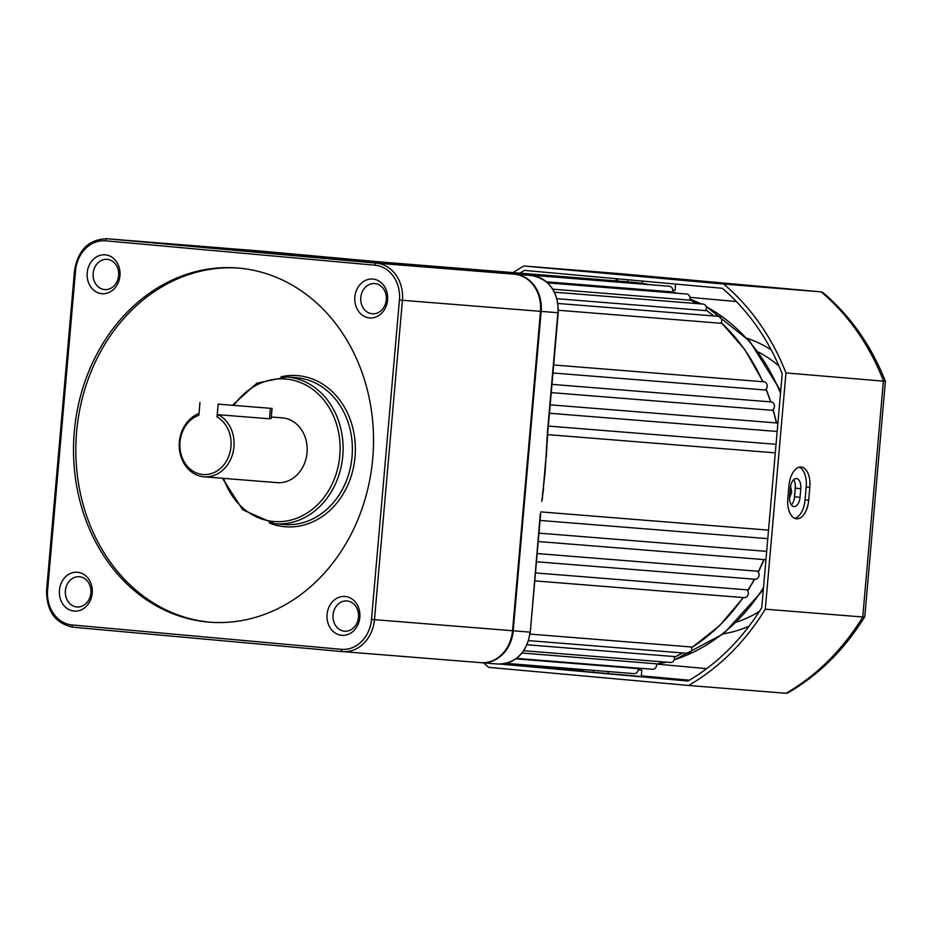 <?xml version="1.0" encoding="UTF-8"?>
<svg xmlns="http://www.w3.org/2000/svg" width="932" height="932" viewBox="0 0 932 932"><rect width="100%" height="100%" fill="white"/><g stroke="black" fill="none" stroke-linecap="round" stroke-linejoin="round"><path stroke-width="1.4" d="M790.557 486.271L791.734 492.224L789.521 497.921M546.455 281.814L672.52 291.902A4.334 3.658 94.6 0 0 669.421 286.252L497.921 272.517M552.816 289.176L689.645 300.139A4.334 3.658 94.6 0 0 686.709 294.023L547.678 282.885M556.975 298.718L705.827 310.636A4.334 3.658 94.6 0 0 703.089 304.088L554.493 292.194M558.373 310.263L720.844 323.276A4.334 3.658 94.6 0 0 721.38 318.849A4.334 3.658 94.6 0 0 718.351 316.321L557.965 303.471M552.956 372.986L765.137 389.984A4.334 3.658 94.6 0 0 767.164 385.254A4.334 3.658 94.6 0 0 763.914 381.805L553.655 364.971M551.243 392.617L771.999 410.29A4.334 3.658 94.6 0 0 774.445 405.618A4.334 3.658 94.6 0 0 771.148 401.925L551.965 384.368M549.437 413.249L776.845 431.458A4.334 3.658 94.6 0 0 777.183 431.341M547.585 434.627L775.296 452.859M547.002 445.671L542.319 499.284M245.174 249.823A34.659 29.23 94.6 0 1 245.5 249.846A34.659 29.23 94.6 0 1 245.757 249.869L515.058 274.241A34.659 29.23 94.6 0 1 541.154 311.405L513.206 630.789A34.659 29.23 94.6 0 1 481.331 662.71A34.659 29.23 94.6 0 1 481.075 662.687L480.994 662.675M541.795 501.334L545.08 472.536L547.503 431.493L557.884 312.744A34.659 29.23 -85.4 0 0 531.799 275.581L431.679 266.517A2.167 1.165 -84.8 0 1 431.679 266.517L245.757 249.869M540.805 511.901L768.539 530.145M538.952 533.127L765.918 551.301A4.334 3.658 94.6 0 1 766.64 551.802M537.158 553.55L757.32 571.188A4.334 3.658 94.6 0 1 758.893 576.197A4.334 3.658 94.6 0 1 755.071 579.261L536.448 561.751M535.469 572.912L746.905 589.84A4.334 3.658 94.6 0 1 748.07 594.814A4.334 3.658 94.6 0 1 744.318 597.657L534.77 580.869M530.075 634.086L691.323 646.994A4.334 3.658 94.6 0 1 691.078 651.386A4.334 3.658 94.6 0 1 687.711 653.367L528.619 640.622M527.069 644.769L674.279 656.559A4.334 3.658 94.6 0 1 670.504 662.477L523.761 650.734M522.037 653.041L656.489 663.805A4.334 3.658 94.6 0 1 652.586 669.269L516.561 658.376M515.909 658.854L638.164 668.64A4.334 3.658 94.6 0 1 634.191 673.626L506.239 663.374M546.851 443.748L545.08 472.536L541.981 500.274M261.985 251.162A34.659 29.23 -85.4 0 1 262.23 251.186L262.23 251.186A34.659 29.23 -85.4 0 1 262.486 251.209L262.498 251.209A2.167 1.165 -84.8 0 1 262.498 251.209L515.058 274.241M547.503 431.493L547.83 427.683M539.908 518.297L540.362 514.359M765.999 559.107A4.334 3.658 94.6 0 1 764.03 559.596L538.218 541.515M550.171 404.826L776.403 422.942A4.334 3.658 94.6 0 1 777.871 423.443M390.438 262.777L597.167 279.332A4.334 3.658 94.6 0 1 597.82 279.46M218.17 404.138L272.074 408.437L218.17 404.138L217.051 416.919L218.414 414.717A32.492 27.401 94.6 0 1 233.105 452.183A32.492 27.401 94.6 0 1 204.05 476.8A32.492 27.401 94.6 0 1 203.817 476.776A32.492 27.401 94.6 0 1 179.317 448.175A32.492 27.401 94.6 0 1 199.017 413.482M276.909 482.636A32.492 27.401 -85.4 0 0 277.154 482.648A32.492 27.401 -85.4 0 0 307.047 452.591A32.492 27.401 -85.4 0 0 282.571 417.885A32.492 27.401 -85.4 0 0 282.338 417.874A32.492 27.401 -85.4 0 0 282.093 417.851M272.074 408.437L271.2 418.375L269.465 418.794L218.414 414.717M369.515 317.905A19.502 16.438 94.6 0 1 354.836 297.005A19.502 16.438 94.6 0 1 372.917 279.064A19.502 16.438 94.6 0 1 387.596 299.964A19.502 16.438 94.6 0 1 369.515 317.905M374.862 283.561A15.168 12.792 -85.4 0 0 374.746 283.561A15.168 12.792 -85.4 0 0 360.789 297.588A15.168 12.792 -85.4 0 0 372.218 313.781A15.168 12.792 -85.4 0 0 372.322 313.781A15.168 12.792 -85.4 0 0 386.279 299.755A15.168 12.792 -85.4 0 0 374.862 283.561M341.753 635.309A19.502 16.438 94.6 0 1 327.074 614.409A19.502 16.438 94.6 0 1 345.143 596.468A19.502 16.438 94.6 0 1 359.822 617.368A19.502 16.438 94.6 0 1 341.753 635.309M347.088 600.965A15.168 12.792 -85.4 0 0 346.984 600.954A15.168 12.792 -85.4 0 0 333.027 614.98A15.168 12.792 -85.4 0 0 344.444 631.174A15.168 12.792 -85.4 0 0 344.56 631.185A15.168 12.792 -85.4 0 0 358.505 617.159A15.168 12.792 -85.4 0 0 347.088 600.965M74.117 611.089A19.502 16.438 94.6 0 1 59.438 590.189A19.502 16.438 94.6 0 1 77.519 572.248A19.502 16.438 94.6 0 1 92.198 593.148A19.502 16.438 94.6 0 1 74.117 611.089M79.465 576.745A15.168 12.792 -85.4 0 0 79.348 576.733A15.168 12.792 -85.4 0 0 65.391 590.76A15.168 12.792 -85.4 0 0 76.82 606.953A15.168 12.792 -85.4 0 0 76.925 606.965A15.168 12.792 -85.4 0 0 90.882 592.938A15.168 12.792 -85.4 0 0 79.465 576.745M101.891 293.685A19.502 16.438 94.6 0 1 87.212 272.785A19.502 16.438 94.6 0 1 105.281 254.844A19.502 16.438 94.6 0 1 119.96 275.744A19.502 16.438 94.6 0 1 101.891 293.685M107.227 259.341A15.168 12.792 -85.4 0 0 107.122 259.341A15.168 12.792 -85.4 0 0 93.165 273.367A15.168 12.792 -85.4 0 0 104.582 289.561A15.168 12.792 -85.4 0 0 104.699 289.572A15.168 12.792 -85.4 0 0 118.655 275.534A15.168 12.792 -85.4 0 0 107.227 259.341M239 268.113A177.639 149.819 -85.4 0 0 237.695 268.008A177.639 149.819 -85.4 0 0 74.245 432.343A177.639 149.819 -85.4 0 0 208.034 622.04A177.639 149.819 -85.4 0 0 209.339 622.145A177.639 149.819 -85.4 0 0 372.788 457.81A177.639 149.819 -85.4 0 0 239 268.113M238.86 268.101A177.639 149.819 -85.4 0 0 76.506 433.217A177.639 149.819 -85.4 0 0 210.352 622.215A177.639 149.819 -85.4 0 0 210.504 622.238M480.411 662.629A34.659 29.23 -85.4 0 0 480.656 662.652A34.659 29.23 -85.4 0 0 512.542 630.743L540.49 311.346A34.659 29.23 -85.4 0 0 514.394 274.183L245.081 249.811A34.659 29.23 -85.4 0 0 244.836 249.788A34.659 29.23 -85.4 0 0 244.58 249.776M199.972 402.484L198.854 415.276A30.325 25.583 -85.4 0 0 183.546 460.641A30.325 25.583 -85.4 0 0 224.251 464.322A30.325 25.583 -85.4 0 0 217.051 416.919M625.325 274.917L672.042 279.087L625.325 274.917M638.164 669.782L641.845 670.05L638.175 669.665M583.723 669.584L583.56 671.424L641.274 676.527L641.845 670.05M796.417 478.547A9.751 5.242 95.2 0 0 790.348 487.844L789.59 496.476A9.751 5.242 95.2 0 0 793.936 506.6A9.751 5.242 95.2 0 0 800.029 497.315L800.786 488.683A9.751 5.242 95.2 0 0 796.441 478.559A9.751 5.242 95.2 0 0 796.417 478.547M801.089 467.014A19.502 10.473 95.2 0 0 788.95 485.595L787.82 498.55A19.502 10.473 95.2 0 0 796.499 518.798A19.502 10.473 95.2 0 0 808.708 500.216L809.838 487.273A19.502 10.473 95.2 0 0 801.147 467.014A19.502 10.473 95.2 0 0 801.089 467.014M736.979 622.005A144.134 121.568 -85.4 0 0 759.324 611.52M778.989 366.02A144.134 121.568 -85.4 0 0 758.59 352.11M723.43 633.842A151.636 127.894 -85.4 0 0 749.013 626.269M771.16 349.815A151.636 127.894 -85.4 0 0 747.091 338.269M500.834 664.12L687.944 681.047A229.633 193.67 -85.4 0 0 761.747 607.664L782.216 373.779A229.633 193.67 -85.4 0 0 722.312 288.291L524.483 270.385A229.633 193.67 -85.4 0 0 519.893 273.146M501.719 664.073L583.63 670.632M483.603 662.897A233.955 197.316 -85.4 0 0 488.741 667.37L688.573 685.463L786.026 693.268L788.064 692.802C819.018 674.78 844.59 649.418 864.791 616.693L862.752 616.984L883.419 380.734A233.955 197.316 -85.4 0 0 821.15 291.867L621.318 273.787L523.854 265.981A233.955 197.316 -85.4 0 0 513.148 272.598M688.573 685.463A233.955 197.316 -85.4 0 0 765.288 609.178L862.752 616.984A233.955 197.316 -85.4 0 1 786.026 693.268M765.288 609.178L785.956 372.928L885.388 381.316L864.791 616.693M785.956 372.928A233.955 197.316 -85.4 0 0 723.686 284.062L821.185 291.867L621.318 273.787M723.686 284.062L523.854 265.981M799.307 467.153A19.502 10.473 -84.8 0 1 806.192 486.947L805.062 499.89A19.502 10.473 -84.8 0 1 794.716 518.332M791.338 504.923A9.751 5.242 95.2 0 0 794.577 496.814L795.334 488.182A9.751 5.242 95.2 0 0 793.586 479.747M885.388 381.316C871.199 345.504 850.438 315.96 823.119 292.683L821.185 291.867M675.618 284.062L675.071 290.236L672.718 290.073M776.298 422.93A194.963 164.44 -85.4 0 0 772.954 409.672M770.566 401.878A194.963 164.44 -85.4 0 0 765.988 389.296M762.772 381.712A194.963 164.44 -85.4 0 0 721.205 322.612M713.632 315.936A194.963 164.44 -85.4 0 0 706.083 310.065M696.437 303.552A194.963 164.44 -85.4 0 0 689.808 299.673M676.609 293.219A194.963 164.44 -85.4 0 0 672.613 291.565L676.714 293.219M649.336 284.644A194.963 164.44 -85.4 0 0 632.397 282.221L649.383 284.644M794.157 499.389A188.474 158.953 -85.4 0 0 794.868 492.48A188.474 158.953 -85.4 0 0 795.369 485.595M780.515 393.222A188.474 158.953 -85.4 0 0 706.107 306.605M700.899 303.914A188.474 158.953 -85.4 0 0 689.948 299.114M547.993 429.768L558.221 312.768L402.414 300.29L374.478 619.687A34.659 29.23 94.6 0 1 342.592 651.596A34.659 29.23 94.6 0 1 342.335 651.573L73.034 627.201A2.167 1.165 -84.8 0 1 73.022 627.201A2.167 1.165 -84.8 0 1 72.055 624.953L341.368 649.324A32.492 27.401 -85.4 0 0 371.495 619.431L399.432 300.034A32.492 27.401 -85.4 0 0 374.979 265.201L105.666 240.829A32.492 27.401 -85.4 0 0 75.539 270.723L47.602 590.119A32.492 27.401 -85.4 0 0 72.055 624.953M497.805 664.027A34.659 29.23 -85.4 0 0 498.061 664.05A34.659 29.23 -85.4 0 0 529.947 632.129L371.495 619.431M540.677 513.404L530.285 632.152L540.339 513.381M638.187 668.955A194.963 164.44 -85.4 0 0 641.228 668.361M663.374 661.906L656.559 664.306A194.963 164.44 -85.4 0 0 663.246 661.895M674.418 657.142A194.963 164.44 -85.4 0 0 682.62 652.959M691.556 647.682A194.963 164.44 -85.4 0 0 743.049 597.552M747.615 590.667A194.963 164.44 -85.4 0 0 754.361 579.203M758.147 571.957A194.963 164.44 -85.4 0 0 763.821 559.584M657.013 664.155A188.474 158.953 -85.4 0 0 666.182 662.139M674.186 659.833A188.474 158.953 -85.4 0 0 763.506 587.591M546.746 443.748L546.432 456.284M531.799 275.581L531.799 275.581C549.577 279.32 558.385 291.716 558.221 312.768M543.589 488.752L541.725 501.171M281.033 376.784A75.818 63.947 94.6 0 1 297.949 375.654A75.818 63.947 94.6 0 1 355.034 456.948A75.818 63.947 94.6 0 1 284.738 526.72A75.818 63.947 94.6 0 1 269.325 523.003M296.609 377.728A73.651 62.118 -85.4 0 0 296.061 377.681L286.776 376.936A73.651 62.118 94.6 0 1 287.324 376.982A73.651 62.118 94.6 0 1 342.801 455.632A73.651 62.118 94.6 0 1 275.022 523.772A73.651 62.118 94.6 0 1 274.486 523.726L284.307 524.518A73.651 62.118 -85.4 0 0 352.075 456.377A73.651 62.118 -85.4 0 0 296.609 377.728M223.61 478.361A71.484 60.289 -85.4 0 0 273.507 521.477A71.484 60.289 -85.4 0 0 339.796 455.69A71.484 60.289 -85.4 0 0 285.973 379.044A71.484 60.289 -85.4 0 0 233.955 405.21M244.836 249.788L106.761 238.732A34.659 29.23 94.6 0 1 107.017 238.755L376.318 263.127A34.659 29.23 94.6 0 1 402.414 300.29L399.432 300.034M245.081 249.811L107.017 238.755A2.167 1.165 -84.8 0 0 105.666 240.829M514.394 274.183L376.318 263.127A2.167 1.165 -84.8 0 0 374.979 265.201M75.539 270.723L74.548 270.63C77.997 250.009 88.738 239.373 106.761 238.732M480.656 662.652L342.335 651.573A2.167 1.165 -84.8 0 1 341.368 649.324M47.602 590.119L46.6 590.014L74.548 270.63M270.385 408.321L269.465 418.794M689.412 680.197L641.344 675.84M736.397 301.549L689.948 297.343M657.398 664.167L706.689 668.628M614.922 280.823A229.633 193.67 94.6 0 1 617.893 279.017M805.062 499.89L808.708 500.216M806.192 486.947L809.838 487.273M794.577 496.814L800.029 497.315M795.334 488.182L800.786 488.683M608.281 671.553L608.095 673.708M593.719 670.388L593.544 672.391M627.702 281.848L627.888 279.74M642.241 283.363L642.451 281.056M689.831 299.626L696.577 303.564M706.118 309.983L713.819 315.948M721.263 322.495L744.773 349.535L763.063 381.736M766.186 389.063L770.869 401.902M773.187 409.439L776.612 422.965M689.96 299.009L701.353 303.948M705.99 306.313L749.666 341.112L780.713 390.939M632.397 282.221L397.568 263.418M262.23 251.186L245.5 249.846M530.285 632.152C526.825 652.784 516.083 663.409 498.061 664.05L481.331 662.71M763.308 589.84L723.686 633.644L674.092 660.042M666.578 662.163L656.559 664.318M547.876 431.073L547.096 443.679M540.059 520.429L767.793 538.661M548.319 426.075L776.041 444.308M764.135 559.608L758.333 572.225M754.664 579.226L747.755 590.923M743.328 597.575L719.551 625.71L691.579 647.798M682.795 652.971L674.442 657.211M641.309 668.361L638.187 668.978M204.05 476.8L277.154 482.648M342.335 651.573L73.022 627.201C55.256 623.473 46.449 611.077 46.6 590.014M286.776 376.936L256.848 383.192L232.616 405.105M222.433 478.267L242.728 509.816L274.474 523.726M271.329 416.988L282.338 417.874M617.718 281.045L617.904 278.843"/></g></svg>

